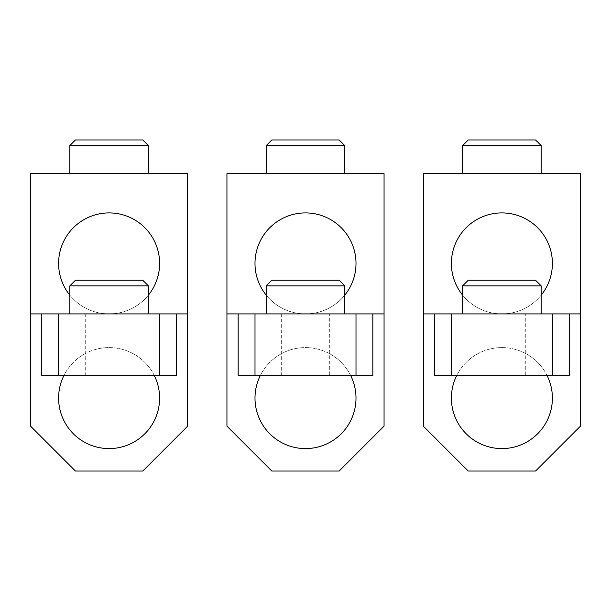 <?xml version="1.0" encoding="UTF-8"?>
<svg xmlns="http://www.w3.org/2000/svg" width="611" height="611" viewBox="0 0 611 611"><rect width="100%" height="100%" fill="white"/><g stroke="black" fill="none" stroke-linecap="round" stroke-linejoin="round"><path stroke-width="0.46" stroke-dasharray="3.06 2.29" d="M226.941 173.639L384.059 173.639L384.059 426.142L339.166 471.035L271.834 471.035L226.941 426.142L226.941 173.639M266.22 173.639L344.78 173.639L266.22 173.639M329.344 375.643L281.656 375.643L329.344 375.643L329.344 313.917L281.656 313.917L329.344 313.917M281.656 375.643L281.656 313.917M238.168 375.643L372.832 375.643L372.832 313.917M255.001 263.417A50.499 50.499 0 0 1 305.5 212.911A50.499 50.499 0 0 1 355.999 263.417A50.499 50.499 0 0 1 305.5 313.917A50.499 50.499 0 0 1 255.001 263.417M255.001 398.082A50.499 50.499 0 0 1 305.5 347.583A50.499 50.499 0 0 1 355.999 398.082A50.499 50.499 0 0 1 305.5 448.589A50.499 50.499 0 0 1 255.001 398.082M226.941 313.917L384.059 313.917M266.22 295.159A50.499 50.499 0 0 0 344.78 295.159M350.737 375.643A50.499 50.499 0 0 0 260.263 375.643M266.22 313.917L344.78 313.917L266.22 313.917M271.834 139.965L339.166 139.965M266.22 145.578L344.78 145.578M266.22 285.856L344.78 285.856M271.834 280.25L339.166 280.25M30.55 173.639L187.661 173.639L187.661 426.142L142.775 471.035L75.443 471.035L30.55 426.142L30.55 173.639M69.83 173.639L148.389 173.639L69.83 173.639M132.954 375.643L85.257 375.643L132.954 375.643L132.954 313.917L85.257 313.917L132.954 313.917M85.257 375.643L85.257 313.917M41.769 375.643L176.442 375.643L176.442 313.917M58.603 263.417A50.499 50.499 0 0 1 109.109 212.911A50.499 50.499 0 0 1 159.608 263.417A50.499 50.499 0 0 1 109.109 313.917A50.499 50.499 0 0 1 58.603 263.417M58.603 398.082A50.499 50.499 0 0 1 109.109 347.583A50.499 50.499 0 0 1 159.608 398.082A50.499 50.499 0 0 1 109.109 448.589A50.499 50.499 0 0 1 58.603 398.082M30.55 313.917L187.661 313.917M69.83 295.159A50.499 50.499 0 0 0 148.389 295.159M154.346 375.643A50.499 50.499 0 0 0 63.865 375.643M69.83 313.917L148.389 313.917L69.83 313.917M75.443 139.965L142.775 139.965M69.83 145.578L148.389 145.578M69.83 285.856L148.389 285.856M75.443 280.25L142.775 280.25M423.339 173.639L580.45 173.639L580.45 426.142L535.557 471.035L468.225 471.035L423.339 426.142L423.339 173.639M462.611 173.639L541.17 173.639L462.611 173.639M525.743 375.643L478.046 375.643L525.743 375.643L525.743 313.917L478.046 313.917L525.743 313.917M478.046 375.643L478.046 313.917M434.558 375.643L569.231 375.643L569.231 313.917M451.392 263.417A50.499 50.499 0 0 1 501.891 212.911A50.499 50.499 0 0 1 552.397 263.417A50.499 50.499 0 0 1 501.891 313.917A50.499 50.499 0 0 1 451.392 263.417M451.392 398.082A50.499 50.499 0 0 1 501.891 347.583A50.499 50.499 0 0 1 552.397 398.082A50.499 50.499 0 0 1 501.891 448.589A50.499 50.499 0 0 1 451.392 398.082M423.339 313.917L580.45 313.917M462.611 295.159A50.499 50.499 0 0 0 541.17 295.159M547.135 375.643A50.499 50.499 0 0 0 456.654 375.643M462.611 313.917L541.17 313.917L462.611 313.917M468.225 139.965L535.557 139.965M462.611 145.578L541.17 145.578M462.611 285.856L541.17 285.856M468.225 280.25L535.557 280.25"/><path stroke-width="0.92" d="M384.059 313.917L384.059 426.142L339.166 471.035L271.834 471.035L226.941 426.142L226.941 173.639L384.059 173.639L384.059 313.917L372.832 313.917L372.832 375.643L355.999 375.643L355.999 313.917L372.832 313.917M226.941 313.917L238.168 313.917L238.168 375.643L238.168 313.917L355.999 313.917M255.001 313.917L255.001 375.643L355.999 375.643M255.001 375.643L238.168 375.643M260.263 375.643A50.499 50.499 0 0 0 305.5 448.589A50.499 50.499 0 0 0 350.737 375.643M344.78 295.159A50.499 50.499 0 0 0 305.5 212.911A50.499 50.499 0 0 0 266.22 295.159M266.22 145.578L344.78 145.578L339.166 139.965L271.834 139.965L266.22 145.578L266.22 173.639M344.78 145.578L344.78 173.639M344.78 285.856L266.22 285.856L271.834 280.25L339.166 280.25L344.78 285.856L344.78 313.917M266.22 285.856L266.22 313.917M187.661 313.917L187.661 426.142L142.775 471.035L75.443 471.035L30.55 426.142L30.55 173.639L187.661 173.639L187.661 313.917L176.442 313.917L176.442 375.643L159.608 375.643L159.608 313.917L176.442 313.917M30.55 313.917L41.769 313.917L41.769 375.643L41.769 313.917L159.608 313.917M58.603 313.917L58.603 375.643L159.608 375.643M58.603 375.643L41.769 375.643M63.865 375.643A50.499 50.499 0 0 0 109.109 448.589A50.499 50.499 0 0 0 154.346 375.643M148.389 295.159A50.499 50.499 0 0 0 109.109 212.911A50.499 50.499 0 0 0 69.83 295.159M69.83 145.578L148.389 145.578L142.775 139.965L75.443 139.965L69.83 145.578L69.83 173.639M148.389 145.578L148.389 173.639M148.389 285.856L69.83 285.856L75.443 280.25L142.775 280.25L148.389 285.856L148.389 313.917M69.83 285.856L69.83 313.917M580.45 313.917L580.45 426.142L535.557 471.035L468.225 471.035L423.339 426.142L423.339 173.639L580.45 173.639L580.45 313.917L569.231 313.917L569.231 375.643L552.397 375.643L552.397 313.917L569.231 313.917M423.339 313.917L434.558 313.917L434.558 375.643L434.558 313.917L552.397 313.917M451.392 313.917L451.392 375.643L552.397 375.643M451.392 375.643L434.558 375.643M456.654 375.643A50.499 50.499 0 0 0 501.891 448.589A50.499 50.499 0 0 0 547.135 375.643M541.17 295.159A50.499 50.499 0 0 0 501.891 212.911A50.499 50.499 0 0 0 462.611 295.159M462.611 145.578L541.17 145.578L535.557 139.965L468.225 139.965L462.611 145.578L462.611 173.639M541.17 145.578L541.17 173.639M541.17 285.856L462.611 285.856L468.225 280.25L535.557 280.25L541.17 285.856L541.17 313.917M462.611 285.856L462.611 313.917"/></g></svg>
